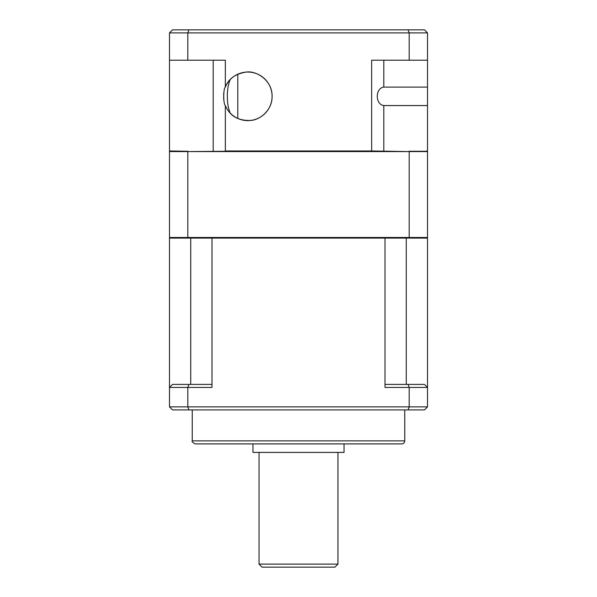 <?xml version="1.0" encoding="UTF-8"?>
<svg xmlns="http://www.w3.org/2000/svg" width="597" height="597" viewBox="0 0 597 597"><rect width="100%" height="100%" fill="white"/><g stroke="black" fill="none" stroke-linecap="round" stroke-linejoin="round"><path stroke-width="0.9" d="M188.033 151.272L169.488 150.974L169.488 60.207L225.345 60.207L225.345 87.102C223.226 88.155 223.226 104.505 225.345 105.557L225.345 151.272L188.033 151.578M230.211 113.064C228.27 108.497 227.315 102.915 227.353 96.326C227.315 89.759 228.263 84.177 230.211 79.595M225.345 150.974L371.655 150.974L371.655 60.207L427.512 60.207L427.512 32.887L424.474 29.85L172.526 29.85L169.488 32.887L169.488 60.207M187.801 151.578L169.488 151.578L169.488 237.487L187.801 237.487L187.801 151.578L409.199 151.578L409.199 237.487L187.801 237.487M409.199 237.487L427.512 237.487L427.512 151.578L409.199 151.578M371.655 150.974L408.967 151.578M225.345 105.557A24.283 24.283 0 0 0 262.568 115.609A24.283 24.283 0 0 0 262.568 77.05A24.283 24.283 0 0 0 225.345 87.102C228.509 78.834 235.375 73.841 245.942 72.118C256.285 70.252 272.441 80.416 272.09 96.326C272.396 109.691 260.486 119.915 250.673 120.445C240.651 120.721 233.382 117.758 228.875 111.542M408.064 29.85L409.199 32.887L409.199 60.207M427.512 32.887L187.801 32.887L187.801 60.207M426.907 151.578L426.907 150.974L427.512 150.974L427.512 60.207M408.967 151.272L426.907 151.272M223.711 93.296L223.703 99.274M188.936 29.85L187.801 32.887L169.488 32.887M427.512 87.102L383.804 87.102C375.103 88.155 375.11 104.505 383.804 105.557L427.512 105.557M211.987 384.408L188.936 384.408A1757.777 1242.939 180 0 0 187.801 387.446L169.488 387.446L169.488 406.87L172.526 409.908L408.064 409.908A1757.777 1242.939 -0 0 0 409.199 406.87L187.801 406.87L187.801 387.446L211.987 387.446L211.987 238.091L385.013 238.091L385.013 387.446L409.199 387.446L409.199 406.87L427.512 406.87L427.512 238.091L426.907 238.091L426.907 237.487M424.474 384.408L427.512 387.446L424.474 384.408L385.013 384.408M170.093 237.487L170.093 238.091L211.987 238.091M188.936 384.408L172.526 384.408L169.488 387.446L169.488 238.091L170.093 238.091M188.033 237.487L188.033 238.091M427.512 387.446L409.199 387.446A1757.777 1242.939 0 0 0 408.064 384.408M427.512 406.87L424.474 409.908L408.064 409.908M169.488 406.87L187.801 406.87A1757.777 1242.939 180 0 0 188.936 409.908M385.013 238.091L408.967 238.091L408.967 237.487M408.967 238.091L426.907 238.091M259.038 564.113L337.962 564.113L334.924 567.15L262.076 567.15L259.038 564.113L259.038 452.407M252.964 443.907L252.964 452.407L344.036 452.407L344.036 443.907M404.744 440.87C404.565 442.713 403.557 443.728 401.714 443.907L195.286 443.907C192.607 442.519 191.592 441.504 192.256 440.87L404.744 440.87L404.744 409.908M169.488 387.446L172.526 384.408M213.196 151.272L213.196 60.207M383.804 151.272L383.804 105.557M383.804 87.102L383.804 60.207M406.266 384.408L406.266 238.091M190.734 384.408L190.734 238.091M237.785 74.207L237.785 118.452M337.962 452.407L337.962 564.113M192.256 440.87L192.256 409.908"/></g></svg>
